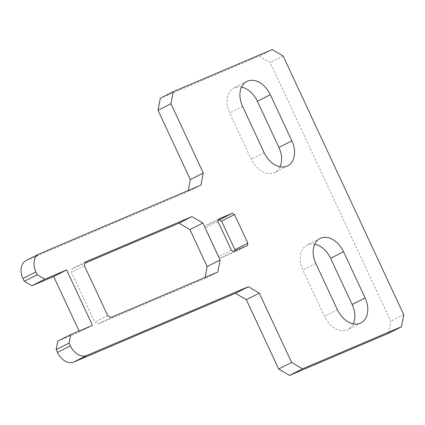 <?xml version="1.0" encoding="UTF-8"?>
<svg xmlns="http://www.w3.org/2000/svg" width="425" height="425" viewBox="0 0 425 425"><rect width="100%" height="100%" fill="white"/><g stroke="black" fill="none" stroke-linecap="round" stroke-linejoin="round"><path stroke-width="0.32" stroke-dasharray="2.12 1.59" d="M205.084 277.445L204.866 278.598L97.989 324.084L94.722 322.155L71.458 272.26L72.144 268.653L84.878 263.229M217.818 272.027L204.866 278.598M110.946 317.512L97.989 324.084M107.674 315.584L94.722 322.155M84.41 265.689L71.458 272.26M85.096 262.082L72.144 268.653M280.011 166.781A21.42 15.04 -116.9 0 1 274.741 172.438A21.42 15.04 -116.9 0 1 251.196 159.232L229.654 113.034A21.42 15.04 -116.9 0 1 233.824 88.044A21.42 15.04 -116.9 0 1 241.506 87.13M234.664 251.021L234.446 252.168L220.591 258.065L218.413 256.78L205.057 228.135L205.514 225.728L218.248 220.309M247.398 245.597L234.446 252.168M233.543 251.494L220.591 258.065M231.365 250.213L218.413 256.78M218.009 221.563L205.057 228.135M218.466 219.157L205.514 225.728M353.249 323.839A21.42 15.04 -116.9 0 1 347.979 329.497A21.42 15.04 -116.9 0 1 324.434 316.29L302.892 270.093A21.42 15.04 -116.9 0 1 307.057 245.097A21.42 15.04 -116.9 0 1 314.739 244.184M388.508 333.306L390.798 321.263L270.167 62.576L259.266 56.148L160.31 98.265M403.75 314.691L390.798 321.263M283.124 56.004L270.167 62.576M272.218 49.576L259.266 56.148M188.259 190.496L188.041 191.648L26.408 260.435A15.3 10.742 63.1 0 0 25.952 260.652M200.993 185.077L188.041 191.648M79.108 331.059L79.523 331.941L57.747 341.211M92.475 325.375L79.523 331.941M264.148 152.66L251.196 159.232M242.611 106.468L229.654 113.034M315.844 263.527L302.892 270.093M337.386 309.719L324.434 316.29M39.36 253.868L26.408 260.435M287.693 165.867L274.741 172.438M246.776 81.473L233.824 88.044M320.009 238.526L307.057 245.097M360.931 322.926L347.979 329.497"/><path stroke-width="0.64" d="M220.107 259.983L202.874 223.024L191.972 216.596L85.096 262.082L84.41 265.689L107.674 315.584L110.946 317.512L217.818 272.027L220.107 259.983L207.156 266.555L205.084 277.445M84.878 263.229L179.021 223.167L189.922 229.596L207.156 266.555M191.972 216.596L179.021 223.167M202.874 223.024L189.922 229.596M264.148 152.66A21.42 15.04 63.1 0 0 287.693 165.867A21.42 15.04 63.1 0 0 291.858 140.866L270.327 94.685A21.42 15.04 63.1 0 0 246.776 81.473A21.42 15.04 63.1 0 0 242.611 106.468L264.148 152.66M241.506 87.13A21.42 15.04 -116.9 0 1 257.369 101.256L278.906 147.438A21.42 15.04 -116.9 0 1 280.011 166.781M247.86 243.19L234.499 214.545L232.321 213.26L218.466 219.157L218.009 221.563L231.365 250.213L233.543 251.494L247.398 245.597L247.86 243.19L234.903 249.762L234.664 251.021M218.248 220.309L219.369 219.831L221.547 221.117L234.903 249.762M232.321 213.26L219.369 219.831M234.499 214.545L221.547 221.117M343.554 251.733A21.42 15.04 63.1 0 0 320.009 238.526A21.42 15.04 63.1 0 0 315.844 263.527L337.386 309.719A21.42 15.04 63.1 0 0 360.931 322.926A21.42 15.04 63.1 0 0 365.096 297.925L343.554 251.733L330.602 258.304L352.144 304.497A21.42 15.04 -116.9 0 1 353.249 323.839M314.739 244.184A21.42 15.04 -116.9 0 1 330.602 258.304M302.504 368.852L291.598 362.424L259.287 293.133L246.335 299.705L278.646 368.996L289.553 375.424L388.508 333.306L401.46 326.735L302.504 368.852L289.553 375.424M291.598 362.424L278.646 368.996M259.287 293.133L248.381 286.7L86.748 355.486A15.3 10.742 -116.9 0 1 70.391 345.844L69.1 343.071L70.704 334.64L92.475 325.375L66.629 269.939L44.853 279.209L37.219 274.704L35.928 271.931A15.3 10.742 -116.9 0 1 38.903 254.081A15.3 10.742 -116.9 0 1 39.36 253.868L200.993 185.077L203.278 173.028L170.967 103.737L173.262 91.694L272.218 49.576L283.124 56.004L403.75 314.691L401.46 326.735M173.262 91.694L160.31 98.265L158.015 110.309L190.326 179.6L188.259 190.496M170.967 103.737L158.015 110.309M203.278 173.028L190.326 179.6M38.903 254.081L25.952 260.652A15.3 10.742 63.1 0 0 22.977 278.502L24.267 281.276L31.902 285.775L53.672 276.51L79.108 331.059M37.219 274.704L24.267 281.276M44.853 279.209L31.902 285.775M66.629 269.939L53.672 276.51M70.704 334.64L57.747 341.211L56.148 349.642L57.439 352.41A15.3 10.742 63.1 0 0 73.796 362.058L235.429 293.271L246.335 299.705M69.1 343.071L56.148 349.642M248.381 286.7L235.429 293.271M291.858 140.866L278.906 147.438M270.327 94.685L257.369 101.256M365.096 297.925L352.144 304.497M35.928 271.931L22.977 278.502M70.391 345.844L57.439 352.41M86.748 355.486L73.796 362.058"/></g></svg>
